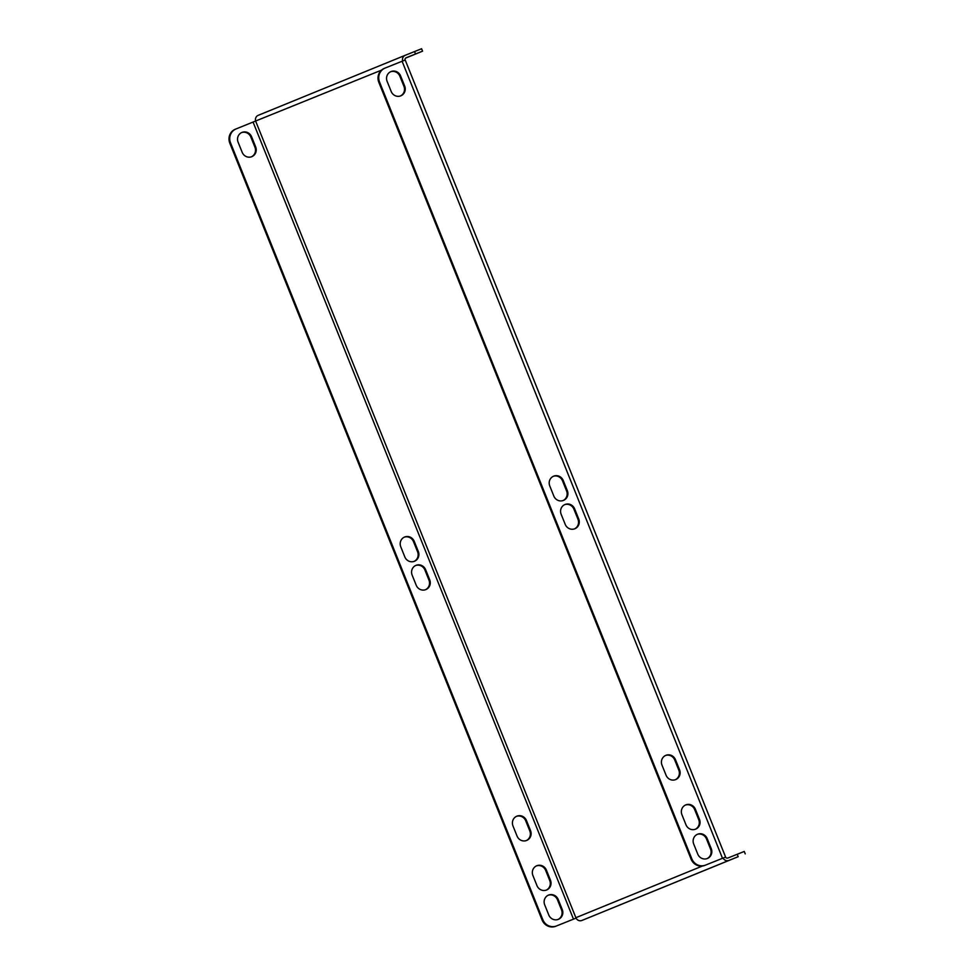 <?xml version="1.0" encoding="UTF-8"?>
<svg xmlns="http://www.w3.org/2000/svg" width="975" height="975" viewBox="0 0 975 975"><rect width="100%" height="100%" fill="white"/><g stroke="black" fill="none" stroke-linecap="round" stroke-linejoin="round"><path stroke-width="1.46" d="M404.259 537.176A7.629 7.264 -112.2 0 1 413.51 541.673L417.58 551.789A7.629 7.264 -112.2 0 1 414.082 561.405M415.643 565.5A7.629 7.264 -112.2 0 1 424.905 569.997L428.963 580.113A7.629 7.264 -112.2 0 1 425.466 589.729M536.408 865.91A7.629 7.264 -112.2 0 1 545.659 870.407L549.729 880.523A7.629 7.264 -112.2 0 1 546.232 890.138M381.505 70.139L236.121 128.907A10.896 10.384 67.8 0 0 236.072 128.932A10.896 10.384 67.8 0 0 230.551 142.886L542.831 919.705A10.896 10.384 67.8 0 0 556.53 925.945L576.054 918.109A4.802 4.57 -112.2 0 1 575.872 917.707L702.451 866.019M555.799 926.25A10.896 10.384 -112.2 0 1 542.1 919.998L542.831 919.705M230.551 142.886L229.82 143.191L542.1 919.998M229.82 143.191A10.896 10.384 -112.2 0 1 235.389 129.2L236.011 128.944M558.029 919.474A7.629 7.264 67.8 0 0 561.527 909.858L557.456 899.742A7.629 7.264 67.8 0 0 548.194 895.245M526.305 840.572A7.629 7.264 67.8 0 0 529.803 830.956L525.744 820.852A7.629 7.264 67.8 0 0 516.482 816.355M251.44 156.817A7.629 7.264 67.8 0 0 254.938 147.201L250.868 137.085A7.629 7.264 67.8 0 0 241.605 132.588M404.82 556.908L400.762 546.792A7.629 7.264 -112.2 0 1 404.625 537.018A7.629 7.264 -112.2 0 1 414.253 541.381L418.312 551.497A7.629 7.264 -112.2 0 1 414.46 561.271A7.629 7.264 -112.2 0 1 404.82 556.908M425.636 569.705L429.707 579.808A7.629 7.264 -112.2 0 1 425.843 589.582A7.629 7.264 -112.2 0 1 416.203 585.232L412.145 575.116A7.629 7.264 -112.2 0 1 416.008 565.342A7.629 7.264 -112.2 0 1 425.636 569.705L424.905 569.997M546.402 870.114L550.461 880.218A7.629 7.264 -112.2 0 1 546.609 889.992A7.629 7.264 -112.2 0 1 536.969 885.641L532.911 875.526A7.629 7.264 -112.2 0 1 536.774 865.751A7.629 7.264 -112.2 0 1 546.402 870.114L545.659 870.407M517.055 836.075A7.629 7.264 67.8 0 0 526.683 840.438A7.629 7.264 67.8 0 0 530.546 830.663L526.476 820.548A7.629 7.264 67.8 0 0 516.847 816.185A7.629 7.264 67.8 0 0 512.984 825.959L517.055 836.075M556.53 925.945L576.042 918.121L255.791 121.473A4.802 4.57 -112.2 0 1 255.645 121.058L255.645 121.058A4.802 4.57 -112.2 0 1 258.241 115.318L405.234 55.295A4.802 4.57 67.8 0 0 402.687 61.011M548.767 914.977A7.629 7.264 67.8 0 0 558.395 919.328A7.629 7.264 67.8 0 0 562.258 909.553L558.188 899.438A7.629 7.264 67.8 0 0 548.559 895.087A7.629 7.264 67.8 0 0 544.696 904.861L548.767 914.977M251.611 136.78A7.629 7.264 67.8 0 0 241.971 132.429A7.629 7.264 67.8 0 0 238.107 142.204L242.178 152.319A7.629 7.264 67.8 0 0 251.806 156.67A7.629 7.264 67.8 0 0 255.669 146.896L251.611 136.78L250.868 137.085M549.766 485.94A7.629 7.264 -112.2 0 1 553.629 476.178A7.629 7.264 -112.2 0 1 563.258 480.529L567.328 490.644A7.629 7.264 -112.2 0 1 563.465 500.419A7.629 7.264 -112.2 0 1 553.824 496.056L549.766 485.94M578.711 518.968A7.629 7.264 -112.2 0 1 574.848 528.742A7.629 7.264 -112.2 0 1 565.22 524.379L561.149 514.264A7.629 7.264 -112.2 0 1 565.013 504.489A7.629 7.264 -112.2 0 1 574.641 508.852L578.711 518.968L577.968 519.261L573.909 509.157A7.629 7.264 67.8 0 0 564.647 504.66M699.477 819.378A7.629 7.264 -112.2 0 1 695.614 829.152A7.629 7.264 -112.2 0 1 685.973 824.789L681.915 814.673A7.629 7.264 -112.2 0 1 685.778 804.899A7.629 7.264 -112.2 0 1 695.407 809.262L699.477 819.378L698.734 819.67L694.663 809.567A7.629 7.264 67.8 0 0 685.413 805.07M691.104 859.158L691.836 858.853L379.555 82.034A10.896 10.384 67.8 0 1 385.076 68.079A10.896 10.384 67.8 0 1 385.125 68.055L405.198 60.011L725.607 857.049L704.803 865.398A10.896 10.384 -112.2 0 1 691.104 859.158L378.824 82.339A10.896 10.384 -112.2 0 1 384.394 68.36L385.015 68.104M691.836 858.853A10.896 10.384 67.8 0 0 705.534 865.105M711.263 848.713L707.192 838.598A7.629 7.264 67.8 0 0 697.564 834.234A7.629 7.264 67.8 0 0 693.7 844.009L697.771 854.124A7.629 7.264 67.8 0 0 707.399 858.475A7.629 7.264 67.8 0 0 711.263 848.713L710.531 849.006A7.629 7.264 -112.2 0 1 707.033 858.622M679.551 769.811L675.48 759.696A7.629 7.264 67.8 0 0 665.852 755.345A7.629 7.264 67.8 0 0 661.988 765.119L666.059 775.223A7.629 7.264 67.8 0 0 675.687 779.586A7.629 7.264 67.8 0 0 679.551 769.811L678.807 770.116A7.629 7.264 -112.2 0 1 675.309 779.72M387.124 81.352L391.182 91.467A7.629 7.264 67.8 0 0 400.81 95.83A7.629 7.264 67.8 0 0 404.674 86.056L400.615 75.94A7.629 7.264 67.8 0 0 390.975 71.577A7.629 7.264 67.8 0 0 387.124 81.352M563.087 500.553A7.629 7.264 67.8 0 0 566.585 490.949L562.514 480.833A7.629 7.264 67.8 0 0 553.264 476.336M574.47 528.877A7.629 7.264 67.8 0 0 577.968 519.261M695.236 829.286A7.629 7.264 67.8 0 0 698.734 819.67M665.486 755.503A7.629 7.264 -112.2 0 1 674.749 760L678.807 770.116M725.607 857.049L704.803 865.398M697.198 834.393A7.629 7.264 -112.2 0 1 706.461 838.89L710.531 849.006M390.622 71.748A7.629 7.264 -112.2 0 1 399.872 76.233L403.942 86.348A7.629 7.264 -112.2 0 1 400.445 95.964M406.234 57.708L406.258 57.708A2.182 2.072 67.8 0 0 406.246 57.708L415.508 53.991L414.533 51.565L405.283 55.282A4.802 4.57 67.8 0 0 405.259 55.282L258.217 115.33M406.246 57.708A2.182 2.072 67.8 0 0 405.027 60.072M414.533 51.565L421.59 48.75L422.565 51.175L415.508 53.991M422.565 51.175L405.661 58.086M723.097 858.061A4.802 4.57 67.8 0 0 728.947 860.413L738.197 856.696L737.222 854.271L727.972 857.988A2.182 2.072 67.8 0 1 725.437 857.122M738.197 856.696L581.904 920.461A4.802 4.57 -112.2 0 1 576.054 918.109M737.222 854.271L744.266 851.455L745.241 853.893M253.086 122.094L573.495 919.145M722.499 858.293L402.09 61.242M379.555 82.034L378.824 82.339M581.904 920.461L728.947 860.413M707.192 838.598L706.461 838.89M675.48 759.696L674.749 760M404.674 86.056L403.942 86.348M400.615 75.94L399.872 76.233M562.258 909.553L561.527 909.858M558.188 899.438L557.456 899.742M530.546 830.663L529.803 830.956M526.476 820.548L525.744 820.852M255.669 146.896L254.938 147.201M695.407 809.262L694.663 809.567M550.461 880.218L549.729 880.523M574.641 508.852L573.909 509.157M567.328 490.644L566.585 490.949M563.258 480.529L562.514 480.833M429.707 579.808L428.963 580.113M414.253 541.381L413.51 541.673M418.312 551.497L417.58 551.789M385.076 68.079L384.333 68.384M235.328 129.224L236.072 128.932"/></g></svg>

